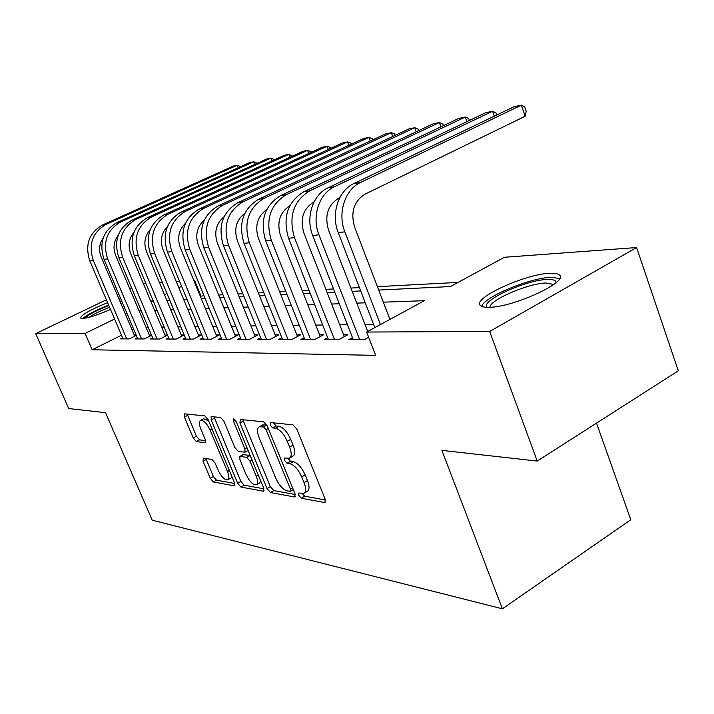 <?xml version="1.0" encoding="UTF-8"?>
<svg xmlns="http://www.w3.org/2000/svg" width="714" height="714" viewBox="0 0 714 714"><rect width="100%" height="100%" fill="white"/><g stroke="black" fill="none" stroke-linecap="round" stroke-linejoin="round"><path stroke-width="1.07" d="M298.8 495.346L301.353 498.229L324.424 502.495L325.013 502.451L325.102 499.068L296.783 429.007L293.008 424.848L270.454 422.545L270.106 425.08L272.641 427.909L275.497 428.221C279.861 429.4 283.779 433.755 287.242 441.297L289.598 447.071C291.812 453.006 291.749 456.719 289.42 458.201L284.574 458.013L284.538 460.414L287.082 463.279L289.964 463.698C294.373 465.037 298.291 469.446 301.727 476.907L304.048 482.61C306.199 488.367 306.145 491.955 303.869 493.365L298.836 493.026L298.8 495.346M302.263 493.544L304.726 496.221L325.414 499.987M273.453 422.858L276.104 425.972L278.969 426.276L275.497 428.221M287.938 458.406L290.5 461.298L293.392 461.717L289.964 463.698M120.969 303.691L122.665 303.361L121.193 304.2M110.518 309.465C97.809 314.954 88.474 317.971 82.503 318.506L80.504 317.998C81.521 314.722 90.553 309.608 107.618 302.656M549.575 273.328C554.528 273.06 557.777 273.605 559.321 274.961C569.54 281.378 513.08 307.493 488.974 307.297C484.547 307.404 481.691 306.797 480.397 305.494C471.731 298.55 524.719 274.069 549.575 273.328M203.32 458.12L203.053 461.244L210.255 478.291L213.379 481.977L234.112 485.806L234.469 482.673L208.086 419.591L204.838 415.86L184.301 413.852L184.417 417.074L193.235 437.959L196.35 441.6L205.337 442.734L205.239 439.547L200.821 429.052C199.019 424.402 198.929 421.51 200.572 420.368C203.66 420.109 206.855 423.375 210.148 430.158L227.48 471.561C229.221 476.051 229.292 478.826 227.704 479.879C224.553 480.067 221.331 476.765 218.011 469.973L215.164 463.19L211.987 459.477L203.32 458.12M378.706 290.062L450.445 286.555L504.387 257.281L636.593 247.544L678.3 370.807L537.205 461.065L441.895 450.382L502.388 608.819L152.243 520.203L105.52 412.674L68.678 408.551L35.7 333.652L106.395 299.791M537.205 461.065L489.679 331.457L366.63 332.046L424.402 300.692L383.329 302.165M121.514 335.232L92.151 349.762L375.644 355.367L366.63 332.046M92.151 349.762L85.082 333.411L35.7 333.652M267.027 488.563L270.472 492.526L294.373 496.944L294.9 496.899L294.936 493.606L267.232 425.874L263.636 421.858L240.315 419.475L239.922 422.974L267.027 488.563L270.32 486.636L273.774 490.598L295.239 494.499M263.154 491.17L240.93 487.064L237.646 483.244L211.192 419.921L211.121 416.592L220.617 417.476L223.955 421.278L234.87 447.526L238.226 451.373L244.964 452.212L244.938 448.91L233.478 421.233L233.451 418.85L236.129 421.51L263.609 487.948L263.636 491.134L263.154 491.17L264.019 490.67M352.466 337.651L348.798 339.632L364.22 339.685L368.647 337.276M327.672 337.695L324.201 339.552L338.802 339.605L347.932 334.67L343.604 334.679M304.164 337.731L300.871 339.48L314.722 339.525L323.701 334.723L319.595 334.732M281.86 337.758L278.737 339.409L291.883 339.445L300.71 334.768L296.81 334.777M260.655 337.784L257.683 339.337L270.187 339.373L278.871 334.812L275.158 334.821M240.484 337.802L237.655 339.266L249.552 339.311L258.093 334.857L254.559 334.866M221.26 337.82L218.564 339.204L229.908 339.239L238.306 334.902L234.942 334.911M202.928 337.829L200.348 339.15L211.174 339.186L219.439 334.937L216.226 334.946M185.417 337.838L182.954 339.088L193.298 339.123L201.428 334.982L198.358 334.982M168.683 337.847L166.326 339.034L176.215 339.07L184.221 335.018L181.285 335.018M152.671 337.847L150.413 338.98L159.882 339.016L167.549 335.152M137.329 337.856L135.169 338.927L144.237 338.963L151.591 335.285M373.565 324.352L365.006 324.459M347.423 324.692L339.739 324.79M322.683 325.004L315.793 325.093M299.237 325.307L293.07 325.388M276.987 325.602L271.481 325.673M255.844 325.87L250.944 325.932M235.727 326.128L231.381 326.191M216.565 326.378L212.727 326.432M198.287 326.619L194.913 326.664M180.838 326.842L177.893 326.878M164.158 327.057L161.605 327.092M148.209 327.262L146.013 327.289M133.67 329.216L132.135 329.984M167.513 335.044L164.952 335.053M151.502 335.08L149.306 335.089M136.169 335.116L134.312 335.116M136.294 335.41L129.252 338.909L120.559 338.882L122.629 337.856M458.067 282.414L377.403 286.653M359.41 287.599L350.931 288.045M333.509 288.956L325.896 289.357M309.01 290.25L302.183 290.607M285.796 291.464L279.692 291.785M263.769 292.624L258.325 292.91M242.849 293.722L238.003 293.981M222.946 294.766L218.645 294.998M203.999 295.766L200.313 296.248M502.388 608.819L630.783 519.747L596.511 423.125M636.593 247.544L489.679 331.457M117.132 294.65L118.694 293.9M129.698 288.634L131.546 287.751M143.469 283.842L145.977 283.654M159.463 282.664L162.355 282.449M176.188 281.432L179.509 281.191M193.69 280.147L194.467 280.084L193.806 280.415M200.973 295.926L194.467 280.084M118.899 298.8L120.568 298.336M152.957 300.326L151.19 301.183L153.278 301.085M166.862 300.416L169.78 300.273M183.703 299.594L187.05 299.434M201.339 298.729L205.141 298.55M219.805 297.827L224.116 297.622M239.181 296.881L244.036 296.649M259.521 295.891L264.974 295.623M280.905 294.846L287.019 294.543M303.423 293.74L310.251 293.409M327.155 292.579L334.777 292.213M352.216 291.357L360.704 290.946M181.633 286.341L178.795 287.733M166.96 293.499L164.479 294.703M126.815 313.062L125.271 313.821M114.597 319.024L85.082 333.411M365.273 302.816L356.759 303.129M339.275 303.753L331.626 304.03M314.669 304.637L307.823 304.887M291.357 305.476L285.234 305.699M269.24 306.27L263.769 306.476M248.231 307.029L243.358 307.207M228.239 307.752L223.919 307.904M209.202 308.439L205.382 308.573M191.04 309.091L187.684 309.207M173.707 309.715L170.78 309.814M157.142 310.304L154.608 310.403M141.301 310.876L139.123 310.956M304.342 493.079L307.27 491.348C309.555 489.929 309.617 486.35 307.475 480.593L304.048 482.61M293.392 461.717C297.809 463.047 301.736 467.438 305.164 474.899L307.475 480.593M289.83 457.96L292.856 456.219C295.194 454.729 295.266 451.025 293.061 445.09L289.598 447.071M278.969 426.276C283.342 427.445 287.26 431.791 290.714 439.324L293.061 445.09M242.858 419.734L270.32 486.636M289.964 491.339L290.348 489.001L266.09 429.739L263.582 426.927L259.236 426.811C256.969 428.311 256.951 432.006 259.182 437.878L275.622 477.88C278.933 485.074 282.717 489.376 286.974 490.804L289.964 491.339M262.324 425.089L266.822 425M263.912 488.804L244.152 485.208L240.93 487.064M214.048 416.806L240.868 481.397L244.152 485.208M246.107 474.542C249.543 481.611 252.961 485.038 256.344 484.815C258.049 483.717 258.022 480.861 256.264 476.247L250.034 461.208L246.633 457.317L239.886 456.433L239.931 459.682L246.107 474.542M256.647 484.645L259.619 482.923L260.797 481.156M250.195 455.505L246.633 457.317M243.081 454.631L249.936 455.443M227.953 479.737L230.899 478.05L231.934 476.613M208.631 420.894L203.651 418.699M187.202 414.066L196.421 436.218L199.545 439.851L205.614 440.663M205.882 458.522L213.397 476.515L216.529 480.183L234.763 483.503M389.915 319.408L354.599 226.99C350.387 212.21 353.876 201.25 365.068 194.128L525.183 116.257L521.318 105.181L360.641 182.418C344.96 189.433 337.276 213.2 344.853 231.845L380.446 324.549M525.183 116.257L526.182 111.277L524.647 106.859L521.318 105.181L513.991 106.734L353.948 183.525C338.347 190.495 330.698 214.093 338.231 232.594L374.814 327.601M487.055 307.306C479.728 301.156 525.575 279.986 546.986 279.477C552.993 279.21 556.01 280.263 556.045 282.637M553.743 284.458L545.951 282.994C528.039 283.396 489.465 300.067 489.956 307.261M559.651 278.451L550.771 277.344C529.502 277.987 484.351 296.899 481.673 306.36M84.984 318.23L88.822 315.079C93.971 311.893 100.638 308.716 108.84 305.53M109.581 307.27C101.861 310.242 95.578 313.232 90.732 316.231L89.205 317.275M121.612 300.79L119.934 301.246M108.653 305.092C99.496 308.68 92.044 312.25 86.314 315.793L82.672 318.506M120.184 301.843L121.889 301.442M494.32 116.177L492.58 111.259L334.455 186.747C319.051 193.592 311.518 216.699 318.953 234.799L359.669 339.668M496.703 115.025L495.944 112.866L492.58 111.259L485.627 112.732L328.137 187.782C312.803 194.592 305.306 217.538 312.705 235.513L353.243 339.65M367.71 331.457L328.529 230.069C324.388 215.708 327.815 205.061 338.811 198.108L339.837 197.617M466.965 121.63L465.314 117.025L309.697 190.825C293.409 200.964 288.331 216.547 294.471 237.592L334.491 339.587M469.384 120.47L468.705 118.569L465.314 117.025L458.709 118.417L303.718 191.816C287.501 201.883 282.449 217.368 288.563 238.262L328.404 339.569M344.353 336.606L303.878 232.978C299.809 219.019 303.173 208.658 313.973 201.883L314.115 201.812M440.966 126.824L439.405 122.505L286.26 194.699C270.258 204.588 265.269 219.76 271.302 240.234L310.635 339.507M443.421 125.664L442.814 123.986L439.405 122.505L433.13 123.825L280.593 195.636C264.662 205.462 259.7 220.537 265.706 240.877L304.869 339.489M320.3 336.535L280.548 235.736C276.595 222.572 279.674 212.585 289.786 205.793M416.244 131.778L414.754 127.717L264.028 198.367C248.302 208.015 243.412 222.813 249.338 242.742L288.001 339.436M418.725 130.608L418.19 129.136L414.754 127.717L408.783 128.975L258.647 199.26C242.992 208.854 238.119 223.544 244.027 243.349L282.53 339.418M297.488 336.481L258.414 238.351C254.595 225.999 257.37 216.413 266.733 209.595M392.7 136.508L391.281 132.679L242.921 201.857C227.471 211.282 222.661 225.704 228.489 245.116L266.5 339.364M395.199 135.339L394.717 134.045L391.281 132.679L385.587 133.884L237.807 202.696C222.429 212.067 217.636 226.4 223.437 245.696L261.288 339.346M275.8 336.428L237.405 240.832C233.719 229.248 236.2 220.046 244.857 213.245M370.245 141.024L368.897 137.409L222.848 205.168C207.667 214.378 202.937 228.453 208.667 247.383L246.044 339.293M372.762 139.855L372.342 138.73L368.897 137.409L363.462 138.561L217.984 205.971C202.865 215.128 198.162 229.114 203.865 247.928L241.082 339.284M255.175 336.383L217.44 243.197C213.879 232.318 216.083 223.509 224.062 216.744M348.816 145.344L347.522 141.925L203.74 208.318C188.817 217.333 184.167 231.068 189.808 249.534L226.561 339.23M351.342 144.174L350.976 143.202L347.522 141.925L342.336 143.023L199.108 209.086C184.248 218.047 179.616 231.702 185.229 250.052L221.84 339.212M235.522 336.339L198.421 245.438C195.002 235.245 196.948 226.802 204.275 220.117M328.333 149.476L327.101 146.245L185.533 211.326C170.851 220.135 166.291 233.558 171.833 251.587L207.988 339.168M330.868 148.316L330.546 147.477L327.101 146.245L322.139 147.298L181.115 212.058C166.496 220.822 161.944 234.165 167.469 252.078L203.472 339.159M216.788 336.303L180.303 247.579C177.018 238.021 178.723 229.944 185.426 223.357M308.743 153.448L307.564 150.377L168.156 214.2C153.724 222.822 149.235 235.932 154.679 253.541L190.254 339.114M311.277 152.278L311.009 151.564L307.564 150.377L302.816 151.377L163.934 214.896C149.565 223.473 145.085 236.512 150.52 254.014L185.943 339.096M198.894 336.267L163.015 249.623C159.865 240.663 161.337 232.951 167.451 226.49M289.991 157.241L288.858 154.331L151.555 216.94C137.356 225.383 132.947 238.208 138.302 255.407L173.306 339.061M292.526 156.08L288.858 154.331L284.306 155.295L147.521 217.6C133.384 225.999 128.984 238.753 134.321 255.862L169.182 339.043M181.793 336.24L146.504 251.569C143.487 243.188 144.746 235.834 150.288 229.515M272.016 160.891L270.927 158.115L135.687 219.555C121.719 227.828 117.373 240.377 122.647 257.192L157.089 339.007M274.551 159.74L270.927 158.115L266.563 159.043L131.822 220.198C117.917 228.426 113.588 240.904 118.845 257.629L153.153 338.989M165.434 336.214L130.716 253.434C127.833 245.598 128.895 238.601 133.884 232.452M254.773 164.398L253.729 161.757L120.496 222.063C106.752 230.167 102.477 242.448 107.671 258.905L141.568 338.954M257.308 163.247L253.729 161.757L249.543 162.64L116.793 222.679C103.111 230.738 98.853 242.956 104.021 259.316L137.793 338.936M149.77 336.196L115.597 255.219C112.866 247.91 113.731 241.261 118.194 235.29M238.217 167.763L237.218 165.246L105.94 224.464C92.409 232.416 88.206 244.438 93.32 260.539L126.699 338.9M240.752 166.621L237.218 165.246L233.192 166.094L102.397 225.053C88.92 232.96 84.734 244.92 89.821 260.94L123.076 338.891M134.759 336.169L101.129 256.933C98.523 250.123 99.21 243.831 103.173 238.065M304.726 496.221L301.353 498.229M276.104 425.972L272.641 427.909M290.5 461.298L287.082 463.279M305.164 474.899L301.727 476.907M290.714 439.324L287.242 441.297M325.504 501.853L324.424 502.495M243.287 421.108L239.922 422.974M295.337 496.364L294.373 496.944M273.774 490.598L270.472 492.526M292.526 487.716L290.348 489.001M268.312 428.498L266.09 429.739M266.875 425.089L263.582 426.927M264.082 424.705L260.655 426.615M240.868 481.397L237.646 483.244M214.477 418.127L211.192 419.921M246.982 447.758L244.938 448.91M235.397 420.18L233.478 421.233M258.289 475.078L256.264 476.247M252.069 460.057L250.034 461.208M243.599 454.532L240.315 456.389M229.373 470.49L227.48 471.561M212.067 429.114L210.148 430.158M205.65 442.394L204.963 442.778M199.545 439.851L196.35 441.6M196.421 436.218L193.235 437.959M187.63 415.352L184.417 417.074M234.888 485.359L234.112 485.806M216.529 480.183L213.379 481.977M213.397 476.515L210.255 478.291M206.221 459.477L203.053 461.244M344.853 231.845L338.231 232.594M360.641 182.418L353.948 183.525M318.953 234.799L312.705 235.513M334.455 186.747L328.137 187.782M294.471 237.592L288.563 238.262M309.697 190.825L303.718 191.816M271.302 240.234L265.706 240.877M286.26 194.699L280.593 195.636M249.338 242.742L244.027 243.349M264.028 198.367L258.647 199.26M228.489 245.116L223.437 245.696M242.921 201.857L237.807 202.696M208.667 247.383L203.865 247.928M222.848 205.168L217.984 205.971M189.808 249.534L185.229 250.052M203.74 208.318L199.108 209.086M171.833 251.587L167.469 252.078M185.533 211.326L181.115 212.058M154.679 253.541L150.52 254.014M168.156 214.2L163.934 214.896M138.302 255.407L134.321 255.862M151.555 216.94L147.521 217.6M122.647 257.192L118.845 257.629M135.687 219.555L131.822 220.198M107.671 258.905L104.021 259.316M120.496 222.063L116.793 222.679M93.32 260.539L89.821 260.94M105.94 224.464L102.397 225.053M293.284 489.563L290.428 491.25M262.654 424.91L259.236 426.811M248.097 450.454L245.072 452.158M243.171 454.577L239.886 456.433M203.829 418.6L200.572 420.368"/></g></svg>
